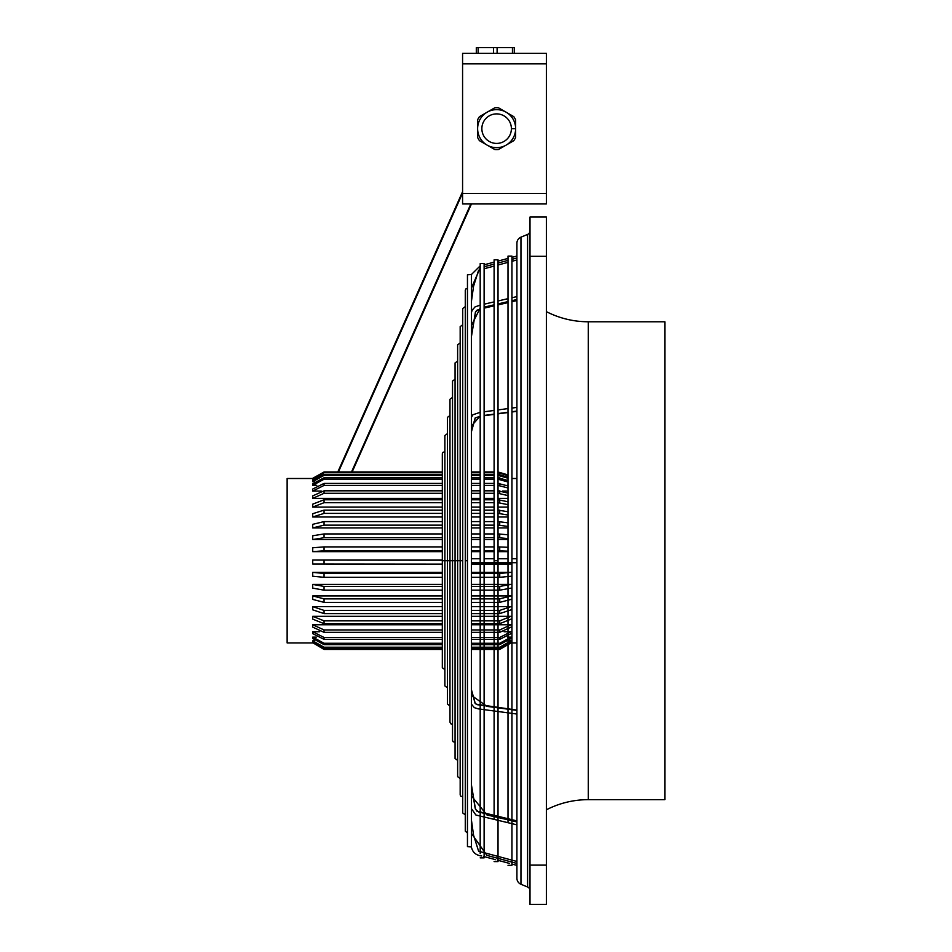 <?xml version="1.0" encoding="UTF-8"?>
<svg xmlns="http://www.w3.org/2000/svg" width="952" height="952" viewBox="0 0 952 952"><rect width="100%" height="100%" fill="white"/><g stroke="black" fill="none" stroke-linecap="round" stroke-linejoin="round"><path stroke-width="1.43" d="M520.958 237.167L520.958 884.265A6.545 6.545 0 0 1 516.912 878.22L516.912 243.212A6.545 6.545 0 0 1 520.958 237.167L527.587 234.43A3.927 3.927 0 0 0 530.002 230.8M520.958 884.265L527.587 887.002A3.927 3.927 0 0 1 530.002 890.632M546.377 809.795A91.654 91.654 0 0 1 588.265 799.656L588.265 321.776L664.865 321.776L664.865 799.656L588.265 799.656M546.377 311.637A91.654 91.654 0 0 0 588.265 321.776M442.323 479.237L324.049 479.237L312.72 485.306L316.802 485.306M506.976 485.306L508.011 485.306M498.027 479.237L508.011 481.974M494.1 479.237L484.116 479.237M480.189 479.237L471.383 479.237M442.323 475.381L324.049 475.381L312.72 481.712L314.386 481.712M498.027 475.381L508.011 478.237M494.1 475.381L484.116 475.381M480.189 475.381L471.383 475.381M516.912 821.897L486.936 814.936L471.383 795.836M471.383 422.7L471.383 336.461L475.441 312.054L476.821 310.316L480.189 309.043L476.916 310.292L475.512 312.042L471.383 336.865L471.383 808.557M312.72 485.306L312.72 483.818L324.049 477.761L442.323 477.761M471.383 477.761L480.189 477.761M484.116 477.761L494.1 477.761M498.027 477.761L508.011 480.498M516.912 710.37L486.936 706.36L471.383 695.329M546.377 865.118L546.377 904.4L530.002 904.4L530.002 217.032L546.377 217.032L546.377 865.118L530.002 865.118M516.912 863.428L486.936 855.396L471.383 833.333M471.383 846.649L471.383 808.688L471.383 819.708L473.56 835.19L478.606 851.207L516.912 861.465M516.912 299.535L511.938 300.689M508.011 301.605L498.027 303.926M494.1 304.83L484.116 307.151M480.189 308.067L471.383 325.596M480.189 305.116L475.06 306.901L472.073 310.292L471.383 312.839L471.383 417.381L472.906 414.763L480.189 412.311M508.011 477.238L498.027 474.382M516.912 562.68L471.383 562.68M516.912 558.753L511.938 558.753M508.011 558.753L498.027 558.753M494.1 558.753L484.116 558.753M480.189 558.753L471.383 558.753M516.912 411.062L511.938 411.728M508.011 412.252L498.027 413.584M494.1 414.12L484.116 415.453M480.189 415.976L471.383 426.103M444.87 669.625L442.323 667.745L442.323 453.688L442.847 452.343L444.87 451.807M530.002 217.032L546.377 217.032M516.912 258.004L511.938 259.337M508.011 260.384L498.027 263.061M494.1 264.109L484.116 266.786M480.189 267.845L471.383 288.099M471.383 274.783L471.383 312.756M442.323 485.425L324.049 485.425L312.72 491.053L312.72 489.042L324.049 483.414L442.323 483.414M471.383 483.414L480.189 483.414M484.116 483.414L494.1 483.414M498.027 483.414L508.011 485.96M312.72 491.053L321.229 491.053M502.537 491.053L508.011 491.053M498.027 485.425L508.011 487.959M494.1 485.425L484.116 485.425M480.189 485.425L471.383 485.425M312.72 481.712L312.72 480.712L324.049 474.382L442.323 474.382M471.383 474.382L480.189 474.382M484.116 474.382L494.1 474.382M480.189 853.587L480.189 263.561L484.116 263.561L484.116 857.871L480.189 857.871M442.323 624.75L312.72 624.75L324.049 629.938L442.323 629.938M471.383 629.938L499.729 629.938L511.057 624.75L471.383 624.75M442.323 632.33L324.049 632.33L312.72 627.13L312.72 624.75M471.383 632.33L499.729 632.33L511.057 627.13M467.456 833.059L465.278 831.108L465.278 290.324L465.802 288.98L467.456 288.373M452.521 724.079L451.034 723.948L449.975 722.199L449.975 399.233L452.521 397.353M442.323 606.626L312.72 606.626L324.049 610.411L442.323 610.411M471.383 610.411L499.729 610.411L511.057 606.626L471.383 606.626M471.383 613.612L499.729 613.612L511.057 609.827M447.416 687.772L444.87 685.904L444.87 435.528L447.416 433.66M442.323 613.612L324.049 613.612L312.72 609.827L312.72 606.626M508.011 534.774L498.027 533.941M498.027 537.713L508.011 538.546M442.323 537.713L324.049 537.713L312.72 539.546L442.323 539.546M471.383 539.546L480.189 539.546M484.116 539.546L494.1 539.546M498.027 539.546L508.011 539.546M494.1 537.713L484.116 537.713M480.189 537.713L471.383 537.713M442.323 493.303L324.049 493.303L312.72 498.36L442.323 498.36M471.383 498.36L480.189 498.36M484.116 498.36L494.1 498.36M498.027 498.36L508.011 498.36M498.027 493.303L508.011 495.587M494.1 493.303L484.116 493.303M480.189 493.303L471.383 493.303M312.72 539.546L312.72 535.774L324.049 533.941L442.323 533.941M471.383 533.941L480.189 533.941M484.116 533.941L494.1 533.941M442.323 550.792L324.049 550.792L312.72 551.66L312.72 547.769L324.049 546.9L442.323 546.9M471.383 546.9L480.189 546.9M484.116 546.9L494.1 546.9M498.027 546.9L508.011 547.293M312.72 551.66L442.323 551.66M471.383 551.66L480.189 551.66M484.116 551.66L494.1 551.66M498.027 551.66L508.011 551.66M498.027 550.792L508.011 551.184M494.1 550.792L484.116 550.792M480.189 550.792L471.383 550.792M504.072 631.735L511.057 631.735L499.729 637.471L471.383 637.471M471.383 639.363L499.729 639.363L511.057 633.639M442.323 639.363L324.049 639.363L312.72 633.639L312.72 631.735L324.049 637.471L442.323 637.471M312.72 631.735L319.705 631.735M508.011 865.32L511.938 865.32L511.938 256.112L508.011 256.112L508.011 822.778M442.323 584.409L312.72 584.409L324.049 586.432L442.323 586.432M471.383 586.432L499.729 586.432L511.057 584.409L471.383 584.409M471.383 590.169L499.729 590.169L511.057 588.134M442.323 590.169L324.049 590.169L312.72 588.134L312.72 584.409M442.323 525.147L324.049 525.147L312.72 527.908L312.72 524.338L324.049 521.589L442.323 521.589M471.383 521.589L480.189 521.589M484.116 521.589L494.1 521.589M498.027 521.589L508.011 522.827M498.027 525.147L508.011 526.397M312.72 527.908L442.323 527.908M471.383 527.908L480.189 527.908M484.116 527.908L494.1 527.908M498.027 527.908L508.011 527.908M494.1 525.147L484.116 525.147M480.189 525.147L471.383 525.147M442.323 560.062L312.72 560.062L442.323 560.169M442.323 564.096L312.72 563.989L312.72 560.062M471.383 564.096L511.057 563.989M462.72 796.681L460.697 796.146L460.173 794.801L460.173 326.619L462.72 324.751M442.323 616.313L312.72 616.313L324.049 620.847L442.323 620.847M471.383 620.847L499.729 620.847L511.057 616.313L471.383 616.313M471.383 623.679L499.729 623.679L511.057 619.145M460.173 778.534L457.626 776.653L457.626 344.779L460.173 342.898M442.323 623.679L324.049 623.679L312.72 619.145L312.72 616.313M314.565 640.815L312.72 640.815L324.049 647.217L442.323 647.217M471.383 647.217L499.729 647.217L511.057 640.815L509.213 640.815M471.383 648.014L499.729 648.014L511.057 641.612M442.323 648.014L324.049 648.014L312.72 641.612L312.72 640.815M316.29 637.138L312.72 637.138L324.049 643.266L442.323 643.266M471.383 643.266L499.729 643.266L511.057 637.138L507.487 637.138M442.323 644.635L324.049 644.635L312.72 638.494L312.72 637.138M471.383 644.635L499.729 644.635L511.057 638.494M471.383 572.366L511.057 572.366L499.729 573.449L471.383 573.449M471.383 577.317L499.729 577.317L511.057 576.234M442.323 577.317L324.049 577.317L312.72 576.234L312.72 572.366L324.049 573.449L442.323 573.449M312.72 572.366L442.323 572.366M313.434 642.695L324.049 649.228L442.323 649.228M471.383 649.228L499.729 649.228L510.343 642.695M442.323 649.431L324.049 649.431L312.72 642.695M516.912 710.097L476.214 704.194L475.262 703.409L471.383 689.534L471.383 649.431L499.729 649.431L511.057 642.897M455.068 742.227L453.045 741.691L452.521 740.358L452.521 381.074L455.068 379.205M442.323 595.916L312.72 595.916L324.049 598.856L442.323 598.856M471.383 598.856L499.729 598.856L511.057 595.916L471.383 595.916M471.383 602.366L499.729 602.366L511.057 599.415M449.975 705.92L447.416 704.052L447.416 417.381L449.975 415.512M442.323 602.366L324.049 602.366L312.72 599.415L312.72 595.916M312.72 498.36L312.72 495.873L324.049 490.815L442.323 490.815M471.383 490.815L480.189 490.815M484.116 490.815L494.1 490.815M498.027 490.815L508.011 493.1M471.383 431.899L471.383 471.978L471.383 431.435L475.143 417.987L480.189 416.238L475.274 417.987L471.383 431.899M481.688 855.955C475.929 855.348 472.489 852.326 471.371 846.887L467.456 846.649L467.456 274.783L471.371 274.545L480.189 265.882M508.011 515.02L498.027 513.39M494.1 513.39L484.116 513.39M480.189 513.39L471.383 513.39M442.323 513.39L324.049 513.39L312.72 516.995L442.323 516.995M312.72 516.995L312.72 513.723L324.049 510.117L442.323 510.117M471.383 510.117L480.189 510.117M484.116 510.117L494.1 510.117M498.027 510.117L508.011 511.748M465.278 814.829L462.72 812.96L462.72 308.472L465.278 306.603M457.626 760.374L455.068 758.506L455.068 362.926L457.626 361.058M471.383 516.995L480.189 516.995M484.116 516.995L494.1 516.995M498.027 516.995L508.011 516.995M442.323 471.978L324.049 471.978L312.875 478.237M498.027 471.978L508.011 474.929M494.1 471.978L484.116 471.978M480.189 471.978L471.383 471.978M442.323 502.692L324.049 502.692L312.72 507.083L312.72 504.167L324.049 499.776L442.323 499.776M471.383 499.776L480.189 499.776M484.116 499.776L494.1 499.776M498.027 499.776L508.011 501.752M312.72 507.083L442.323 507.083M471.383 507.083L480.189 507.083M484.116 507.083L494.1 507.083M498.027 507.083L508.011 507.083M498.027 502.692L508.011 504.667M494.1 502.692L484.116 502.692M480.189 502.692L471.383 502.692M494.1 861.596L498.027 861.596L498.027 259.837L494.1 259.837L494.1 560.716L498.027 560.716M494.1 649.431L494.1 707.038M494.1 710.977L494.1 815.602M494.1 819.541L494.1 560.716M442.323 472.692L324.049 472.692L312.72 479.189L324.049 472.275L442.323 472.275M471.383 472.275L480.189 472.275M484.116 472.275L494.1 472.275M498.027 472.275L508.011 475.203M498.027 472.692L508.011 475.619M312.72 479.189L313.779 479.189M494.1 472.692L484.116 472.692M480.189 472.692L471.383 472.692M312.887 478.499L287.135 478.499L287.135 642.933L312.732 642.933M338.424 471.978L462.577 193.066M351.514 471.978L470.835 203.942M462.577 63.843L462.577 53.371L546.377 53.371L546.377 203.942L462.577 203.942L462.577 63.843L546.377 63.843M514.27 53.371L512.45 53.371L512.45 47.6L514.27 47.6L514.27 53.371L514.27 47.6M487.948 111.741A19.004 19.004 0 0 1 505.298 111.741L498.443 107.79A20.944 20.944 0 0 0 494.802 107.79L487.948 111.741A19.004 19.004 0 0 0 486.317 112.681L479.463 116.644A20.944 20.944 0 0 0 477.642 119.797L477.642 127.711A19.004 19.004 0 0 0 487.115 145.12A19.004 19.004 0 0 1 477.618 128.651A19.004 19.004 0 0 1 506.131 112.193A19.004 19.004 0 0 1 515.627 128.651A19.004 19.004 0 0 1 487.115 145.12A19.004 19.004 0 0 0 487.948 145.573L494.802 149.524A20.944 20.944 0 0 0 498.443 149.524L505.298 145.573A19.004 19.004 0 0 0 506.928 144.633L513.783 140.67A20.944 20.944 0 0 0 515.603 137.516L515.603 129.591A19.004 19.004 0 0 0 515.603 127.711L515.603 119.797A20.944 20.944 0 0 0 513.783 116.644L506.928 112.681A19.004 19.004 0 0 1 515.603 127.711M486.317 112.681A19.004 19.004 0 0 0 477.642 127.711M481.855 128.651A14.768 14.768 0 0 1 496.623 113.883A14.768 14.768 0 0 1 511.391 128.651A14.768 14.768 0 0 1 496.623 143.419A14.768 14.768 0 0 1 481.855 128.651M477.642 129.591L477.642 137.516A20.944 20.944 0 0 0 479.463 140.67L486.317 144.633M487.948 145.573A19.004 19.004 0 0 0 505.298 145.573M506.928 144.633A19.004 19.004 0 0 0 515.603 129.591M476.309 47.6L476.309 53.371L476.309 47.6L478.13 47.6L478.13 53.371M478.13 47.6L493.469 47.6L493.469 53.371M497.111 53.371L497.111 47.6L493.469 47.6M497.111 47.6L512.45 47.6M508.011 646.479L508.011 708.895M508.011 712.846L508.011 818.827M471.383 703.587L471.383 784.567L475.536 809.438L478.808 812.056L516.912 820.898L476.845 811.128L475.143 808.153L471.383 784.972L471.383 704.052L474.31 707.645L478.166 708.847L516.912 714.036M480.189 649.431L480.189 705.17M480.189 709.121L480.189 812.377M480.189 816.316L480.189 851.623M527.587 887.002L527.587 234.43M499.729 475.381L499.729 474.382M442.323 560.716L462.72 560.716M499.729 479.237L499.729 477.761M530.002 256.314L546.377 256.314M499.729 485.425L499.729 483.414M465.278 560.716L467.456 560.716M499.729 632.33L499.729 629.938M499.729 613.612L499.729 610.411M499.729 537.713L499.729 533.941M499.729 550.792L499.729 546.9M499.729 639.363L499.729 637.471M499.729 590.169L499.729 586.432M499.729 525.147L499.729 521.589M499.729 564.096L499.729 562.68M499.729 623.679L499.729 620.847M499.729 648.014L499.729 647.217M324.049 620.847L324.049 623.679M324.049 637.471L324.049 639.363M499.729 644.635L499.729 643.266M499.729 577.317L499.729 573.449M324.049 586.432L324.049 590.169M499.729 602.366L499.729 598.856M324.049 573.449L324.049 577.317M324.049 533.941L324.049 537.713M324.049 598.856L324.049 602.366M324.049 629.938L324.049 632.33M499.729 513.39L499.729 510.117M324.049 510.117L324.049 513.39M324.049 560.169L324.049 564.096M324.049 647.217L324.049 648.014M324.049 521.589L324.049 525.147M324.049 546.9L324.049 550.792M499.729 493.303L499.729 490.815M324.049 610.411L324.049 613.612M499.729 502.692L499.729 499.776M324.049 490.815L324.049 493.303M324.049 483.414L324.049 485.425M324.049 499.776L324.049 502.692M324.049 477.761L324.049 479.237M324.049 474.382L324.049 475.381M324.049 643.266L324.049 644.635M462.577 193.47L546.377 193.47M515.627 128.651L511.391 128.651M516.912 824.837L475.917 815.031L471.383 808.593M516.912 865.392L511.938 864.059M509.51 863.416L497.42 860.168M483.497 856.443L495.599 859.68M516.912 296.596L511.938 297.75M508.011 298.654L498.027 300.975M494.1 301.891L484.116 304.2M516.912 407.397L511.938 408.063M508.011 408.587L498.027 409.919M494.1 410.455L484.116 411.788M516.912 256.04L511.938 257.373M508.011 258.42L498.027 261.098M484.116 264.823L494.1 262.145M516.912 259.967L511.938 261.3M508.011 262.347L498.027 265.025M494.1 266.084L484.116 268.75M480.189 269.809L478.606 270.225L473.56 286.243L471.383 301.724M516.912 411.323L511.938 411.99L516.912 411.335M508.011 412.513L498.027 413.858L508.011 412.537M494.1 414.382L484.116 415.715L494.1 414.394M516.912 300.534L511.938 301.689L516.912 300.523M508.011 302.605L498.027 304.914M494.1 305.83L484.116 308.15L494.1 305.818M508.011 302.581L498.027 304.902M516.912 710.109L477.345 704.694L475.143 703.445L471.383 689.998M516.912 642.933L511.045 642.933M352.133 471.978L471.454 203.942M462.577 191.673L337.805 471.978M511.938 478.499L516.912 478.499"/></g></svg>
